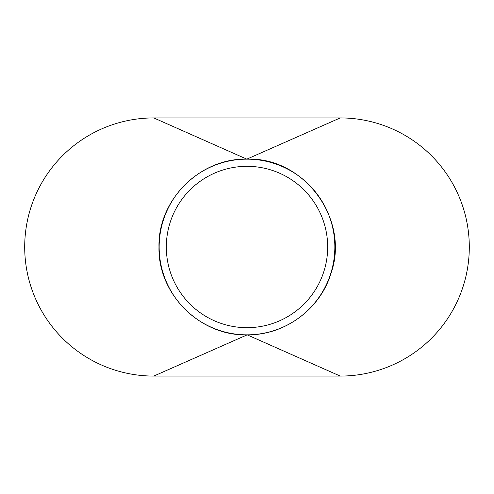 <?xml version="1.0" encoding="UTF-8"?>
<svg xmlns="http://www.w3.org/2000/svg" width="494" height="494" viewBox="0 0 494 494"><rect width="100%" height="100%" fill="white"/><g stroke="black" fill="none" stroke-linecap="round" stroke-linejoin="round"><path stroke-width="0.74" d="M334.846 247A87.846 87.846 0 0 0 247 159.154A87.846 87.846 0 0 0 159.154 247A87.846 87.846 0 0 0 247 334.846A87.846 87.846 0 0 0 334.846 247M166.324 247A80.676 80.676 0 0 0 247 327.676A80.676 80.676 0 0 0 327.676 247A80.676 80.676 0 0 0 247 166.324A80.676 80.676 0 0 0 166.324 247M340.224 376.076A129.076 129.076 0 0 0 469.3 247A129.076 129.076 0 0 0 340.224 117.924L153.776 117.924A129.076 129.076 0 0 0 24.7 247A129.076 129.076 0 0 0 153.776 376.076L340.224 376.076L247.179 334.846L153.776 376.076M153.776 117.924L246.821 159.154C199.879 157.944 157.765 200.076 158.975 247C157.765 293.924 199.879 336.056 246.821 334.846M246.821 159.154L340.224 117.924M247.179 334.846C284.55 335.414 320.217 309.244 330.949 273.454C350.215 219.589 304.298 156.999 247.179 159.154"/></g></svg>
